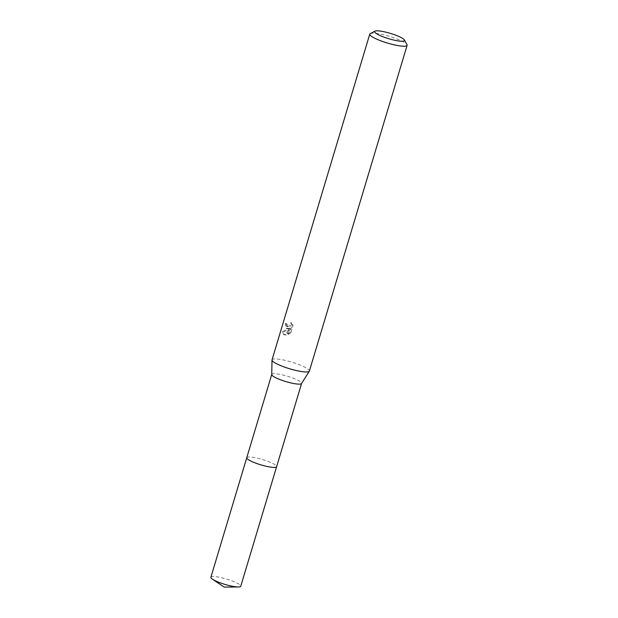 <?xml version="1.0" encoding="UTF-8"?>
<svg xmlns="http://www.w3.org/2000/svg" width="618" height="618" viewBox="0 0 618 618"><rect width="100%" height="100%" fill="white"/><g stroke="black" fill="none" stroke-linecap="round" stroke-linejoin="round"><path stroke-width="0.46" stroke-dasharray="3.09 2.32" d="M271.727 374.578A15.589 2.789 -163.3 0 1 271.742 374.438A15.589 2.789 -163.3 0 1 275.898 373.79A15.589 2.789 -163.3 0 1 292.631 377.977A15.589 2.789 -163.3 0 1 301.607 383.399A15.589 2.789 -163.3 0 1 301.545 383.523M246.76 457.714A15.589 2.789 -163.3 0 1 250.916 457.057A15.589 2.789 -163.3 0 1 267.648 461.252A15.589 2.789 -163.3 0 1 276.625 466.675M272.044 359.846A19.49 3.484 -163.3 0 1 277.235 359.027A19.49 3.484 -163.3 0 1 298.162 364.272A19.49 3.484 -163.3 0 1 309.386 371.055M286.35 335.049L284.388 334.832L283.059 332.376L289.178 328.761L286.991 328.714L286.18 323.94A18.192 3.252 -163.3 0 1 287.262 323.925L286.358 323.492A19.49 3.484 16.7 0 0 285.253 323.5L286.088 328.289L288.266 328.328L282.117 331.928L283.484 334.4L285.454 334.624L289.417 328.019L287.656 333.898L288.567 334.33L290.329 328.459L286.35 335.049L285.446 334.624M370.267 33.596A19.49 3.484 -163.3 0 1 374.964 33.287A19.49 3.484 -163.3 0 1 394.292 37.953A19.49 3.484 -163.3 0 1 406.984 44.612M287.656 333.89L289.912 332.268L292.09 325.022L290.777 322.596L290.645 323.948L289.309 325.918L287.007 326.466L286.149 324.829L286.358 323.492M287.262 323.925L287.053 325.261L287.88 326.883L290.221 326.35L291.565 324.388L291.688 323.029L293.032 325.47L290.862 332.716L289.912 332.268M289.178 328.761L288.266 328.328M283.059 332.376L282.117 331.928M290.329 328.459L289.417 328.019M290.862 332.716L288.567 334.33M293.032 325.47L292.09 325.022M291.688 323.029L290.777 322.596M286.18 323.94L285.253 323.5M210.885 577.274A15.597 2.789 -163.3 0 1 220.332 577.459A15.597 2.789 -163.3 0 1 236.192 582.658A15.597 2.789 -163.3 0 1 240.757 586.235M246.783 457.637A15.597 2.789 -163.3 0 1 256.408 457.946A15.597 2.789 -163.3 0 1 272.059 463.098A15.597 2.789 -163.3 0 1 276.648 466.598M283.484 334.408L284.388 334.832M286.976 326.459L287.88 326.883M286.088 328.289L286.984 328.714"/><path stroke-width="0.93" d="M404.381 39.961L406.984 44.612A19.49 3.484 -163.3 0 1 407.115 45.315L309.386 371.055A19.49 3.484 -163.3 0 1 309.317 371.209L301.545 383.523A15.589 2.789 -163.3 0 1 297.451 384.056A15.589 2.789 -163.3 0 1 281.066 379.985A15.589 2.789 -163.3 0 1 271.727 374.578L272.02 360.024A19.49 3.484 -163.3 0 1 272.044 359.846L369.773 34.106A19.49 3.484 -163.3 0 1 370.267 33.596L375.002 31.147A15.597 2.789 -163.3 0 1 378.764 30.9A15.597 2.789 -163.3 0 1 394.222 34.631A15.597 2.789 -163.3 0 1 404.381 39.961A15.597 2.789 -163.3 0 1 400.325 41.174A15.597 2.789 -163.3 0 1 382.364 36.508A15.597 2.789 -163.3 0 1 375.002 31.147M276.648 466.598A15.597 2.789 -163.3 0 1 276.625 466.675A15.589 2.789 -163.3 0 1 272.468 467.324A15.589 2.789 -163.3 0 1 255.736 463.137A15.589 2.789 -163.3 0 1 246.76 457.714A15.597 2.789 -163.3 0 1 246.783 457.637M309.317 371.209A19.49 3.484 -163.3 0 1 304.195 371.874A19.49 3.484 -163.3 0 1 283.701 366.783A19.49 3.484 -163.3 0 1 272.02 360.024M407.115 45.315A19.49 3.484 -163.3 0 1 401.924 46.134A19.49 3.484 -163.3 0 1 380.997 40.888A19.49 3.484 -163.3 0 1 369.773 34.106M246.76 457.714A15.597 2.789 -163.3 0 0 251.325 461.283A15.597 2.789 -163.3 0 0 267.185 466.49A15.597 2.789 -163.3 0 0 276.625 466.675L240.757 586.235A15.597 2.789 -163.3 0 1 238.363 586.969A15.597 2.789 -163.3 0 1 215.458 580.843A15.597 2.789 -163.3 0 1 212.484 579.205A15.597 2.789 -163.3 0 1 210.885 577.274L271.727 374.508M276.625 466.675L301.584 383.469M238.363 586.969L224.218 587.1L212.484 579.205"/></g></svg>
